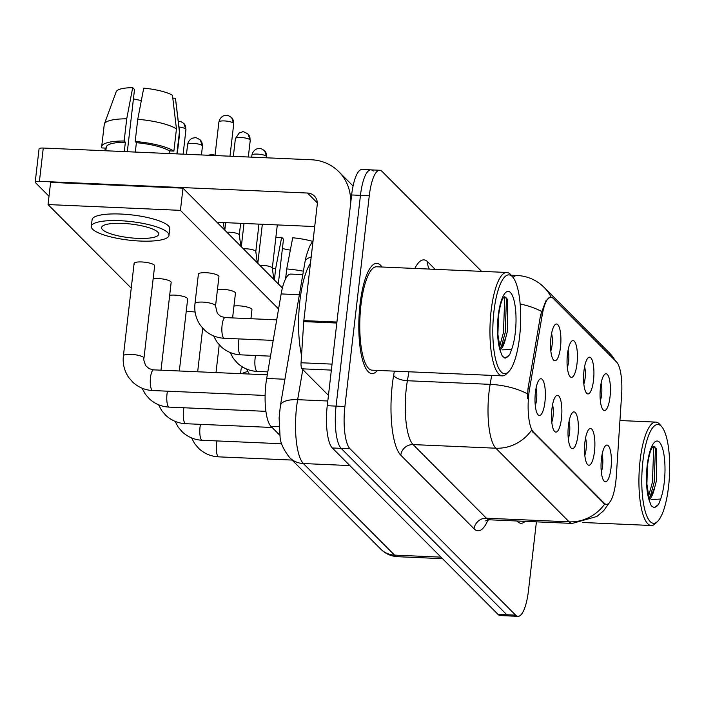 <?xml version="1.0" encoding="UTF-8"?>
<svg xmlns="http://www.w3.org/2000/svg" width="704" height="704" viewBox="0 0 704 704"><rect width="100%" height="100%" fill="white"/><g stroke="black" fill="none" stroke-linecap="round" stroke-linejoin="round"><path stroke-width="1.06" d="M583.968 370.77A18.401 5.13 -87.5 0 1 588.016 357.905A18.401 5.13 -87.5 0 1 592.865 362.437A18.401 5.13 -87.5 0 1 593.507 380.345A18.401 5.13 -87.5 0 1 586.485 393.087A18.401 5.13 -87.5 0 1 583.968 370.77M583.836 384.041A11.502 3.212 92.5 0 0 585.103 378.268A11.502 3.212 92.5 0 0 584.602 366.678M567.468 354.191A18.401 5.13 -87.5 0 1 571.507 341.326A18.401 5.13 -87.5 0 1 576.356 345.858A18.401 5.13 -87.5 0 1 576.998 363.766A18.401 5.13 -87.5 0 1 569.976 376.508A18.401 5.13 -87.5 0 1 567.468 354.191M567.336 367.462A11.502 3.212 92.5 0 0 568.594 361.689A11.502 3.212 92.5 0 0 568.093 350.099M550.959 337.612A18.401 5.13 -87.5 0 1 555.007 324.746A18.401 5.13 -87.5 0 1 559.856 329.278A18.401 5.13 -87.5 0 1 560.49 347.186A18.401 5.13 -87.5 0 1 553.467 359.929A18.401 5.13 -87.5 0 1 550.959 337.612M550.827 350.882A11.502 3.212 92.5 0 0 552.086 345.101A11.502 3.212 92.5 0 0 551.584 333.52M600.477 387.35A18.401 5.13 -87.5 0 1 604.525 374.484A18.401 5.13 -87.5 0 1 609.374 379.016A18.401 5.13 -87.5 0 1 610.016 396.933A18.401 5.13 -87.5 0 1 602.985 409.666A18.401 5.13 -87.5 0 1 600.477 387.35M600.345 400.62A11.502 3.212 92.5 0 0 601.603 394.847A11.502 3.212 92.5 0 0 601.102 383.258M584.936 442.068A18.401 5.13 -87.5 0 1 588.984 429.202A18.401 5.13 -87.5 0 1 593.833 433.734A18.401 5.13 -87.5 0 1 594.466 451.642A18.401 5.13 -87.5 0 1 587.444 464.376A18.401 5.13 -87.5 0 1 584.936 442.068M584.804 455.338A11.502 3.212 92.5 0 0 586.062 449.557A11.502 3.212 92.5 0 0 585.561 437.976M568.427 425.489A18.401 5.13 -87.5 0 1 572.475 412.623A18.401 5.13 -87.5 0 1 577.324 417.155A18.401 5.13 -87.5 0 1 577.966 435.063A18.401 5.13 -87.5 0 1 570.935 447.797A18.401 5.13 -87.5 0 1 568.427 425.489M568.295 438.759A11.502 3.212 92.5 0 0 569.554 432.978A11.502 3.212 92.5 0 0 569.052 421.397M551.918 408.91A18.401 5.13 -87.5 0 1 555.966 396.044A18.401 5.13 -87.5 0 1 560.815 400.576A18.401 5.13 -87.5 0 1 561.458 418.484A18.401 5.13 -87.5 0 1 554.426 431.218A18.401 5.13 -87.5 0 1 551.918 408.91M551.786 422.18A11.502 3.212 92.5 0 0 553.054 416.398A11.502 3.212 92.5 0 0 552.552 404.818M535.418 392.33A18.401 5.13 -87.5 0 1 539.458 379.465A18.401 5.13 -87.5 0 1 544.306 383.997A18.401 5.13 -87.5 0 1 544.949 401.905A18.401 5.13 -87.5 0 1 537.926 414.638A18.401 5.13 -87.5 0 1 535.418 392.33M535.286 405.601A11.502 3.212 92.5 0 0 536.545 399.819A11.502 3.212 92.5 0 0 536.043 388.238M601.445 458.647A18.401 5.13 -87.5 0 1 605.484 445.782A18.401 5.13 -87.5 0 1 610.333 450.314A18.401 5.13 -87.5 0 1 610.975 468.222A18.401 5.13 -87.5 0 1 603.953 480.955A18.401 5.13 -87.5 0 1 601.445 458.647M601.313 471.918A11.502 3.212 92.5 0 0 602.571 466.136A11.502 3.212 92.5 0 0 602.07 454.555M616.317 476.08A31.046 8.659 -87.5 0 1 615.842 481.404A31.046 8.659 -87.5 0 1 606.434 504.337A31.046 8.659 -87.5 0 1 604.331 503.272L533.412 432.045A31.046 8.659 -87.5 0 1 529.558 388.934L542.221 314.987A31.046 8.659 -87.5 0 1 550.898 297.123A31.046 8.659 -87.5 0 1 553.01 298.188L616.563 362.032A31.046 8.659 -87.5 0 1 621.623 394.733L616.317 476.08M279.893 435.31L270.97 426.351A34.496 9.627 -87.5 0 1 266.684 378.453L281.151 293.929A34.496 9.627 -87.5 0 1 290.796 274.085L302.817 274.613M381.982 267.01A55.194 15.4 92.5 0 0 376.781 263.331A55.194 15.4 92.5 0 0 360.07 304.11A55.194 15.4 92.5 0 0 371.958 373.613A55.194 15.4 92.5 0 0 377.458 370.401A55.194 15.4 92.5 0 1 371.958 373.613A55.194 15.4 92.5 0 1 360.07 304.11A55.194 15.4 92.5 0 1 376.781 263.331A55.194 15.4 92.5 0 1 381.982 267.01M610.526 501.098L603.636 510.743L596.825 516.49L572.264 523.415A45.998 12.83 -87.5 0 1 569.14 521.831A40.251 37.435 -44.9 0 0 604.666 504.099L531.37 430.478A40.251 37.435 135.1 0 1 495.845 448.21A45.998 12.83 -87.5 0 1 489.06 391.873A45.998 12.83 -87.5 0 1 490.134 384.349L491.665 375.399M373.243 171.054A34.496 9.627 92.5 0 0 370.902 169.866L362.076 169.479A34.496 9.627 92.5 0 0 351.63 194.964L327.246 405.724L336.072 406.111A34.496 9.627 92.5 0 0 341.158 448.36L506.818 614.759A34.496 9.627 92.5 0 0 509.159 615.947A34.496 9.627 92.5 0 1 506.818 614.759L341.158 448.36A34.496 9.627 92.5 0 1 336.072 406.111L360.457 195.351L336.072 406.111L344.898 406.498A34.496 9.627 92.5 0 0 349.985 448.747L515.645 615.146A34.496 9.627 92.5 0 0 517.986 616.334A34.496 9.627 92.5 0 0 528.431 590.841L536.413 521.849M370.902 169.866A34.496 9.627 92.5 0 0 360.457 195.351A34.496 9.627 92.5 0 1 370.902 169.866L379.729 170.254A34.496 9.627 92.5 0 0 369.283 195.738L344.898 406.498M527.516 398.499L527.956 388.863L540.619 314.917L545.864 300.828L550.114 297.088M516.842 520.986A55.194 15.4 92.5 0 0 520.934 523.248A55.194 15.4 92.5 0 0 525.21 521.356A55.194 15.4 92.5 0 1 520.934 523.248A55.194 15.4 92.5 0 1 516.842 520.986M481.554 271.366L382.07 171.442A34.496 9.627 92.5 0 0 379.729 170.254M327.246 405.724A34.496 9.627 92.5 0 0 332.332 447.982L497.992 614.372A34.496 9.627 92.5 0 0 500.333 615.56L517.986 616.334M272.694 278.265A10.349 2.473 6.6 0 1 273.522 278.863A10.349 2.473 6.6 0 1 273.865 279.444L272.298 268.083A7.471 1.786 6.6 0 1 272.298 268.198M259.943 265.461A7.471 1.786 6.6 0 1 262.935 265.39A7.471 1.786 6.6 0 1 272.043 267.652A7.471 1.786 6.6 0 1 272.298 268.083M256.186 261.686A10.349 2.473 6.6 0 1 257.013 262.284A10.349 2.473 6.6 0 1 257.356 262.865L255.79 251.504A7.471 1.786 6.6 0 1 255.79 251.618M243.434 248.882A7.471 1.786 6.6 0 1 246.435 248.811A7.471 1.786 6.6 0 1 255.543 251.073A7.471 1.786 6.6 0 1 255.79 251.504M239.677 245.106A10.349 2.473 6.6 0 1 240.504 245.705A10.349 2.473 6.6 0 1 240.856 246.286L239.29 234.925A7.471 1.786 6.6 0 1 239.29 235.039M226.926 232.302A7.471 1.786 6.6 0 1 229.926 232.232A7.471 1.786 6.6 0 1 239.034 234.494A7.471 1.786 6.6 0 1 239.29 234.925M223.177 228.527A10.349 2.473 6.6 0 1 224.004 229.126A10.349 2.473 6.6 0 1 224.347 229.706L223.362 222.561M331.364 370.102L301.99 368.817L328.442 395.384M336.926 322.045L350.346 206.061A45.998 42.786 -44.9 0 0 338.809 171.679A45.998 42.786 -44.9 0 0 311.353 159.764L43.27 148.042L39.424 181.324L307.498 193.037A11.502 10.692 135.1 0 1 314.362 196.02A11.502 10.692 135.1 0 1 317.249 204.609L303.829 320.602L336.926 322.045A5.746 1.602 92.5 0 0 336.838 323.03L303.741 321.587A5.746 1.602 -87.5 0 1 303.829 320.602M39.424 181.324A5.746 1.373 -173.4 0 0 35.2 182.16L39.054 148.878A5.746 1.373 6.6 0 1 43.27 148.042M35.2 182.16A5.746 1.373 -173.4 0 0 35.394 182.574L49.007 196.249M216.955 222.288L314.706 226.556M301.99 368.817A5.746 1.602 -87.5 0 1 301.057 362.762L303.741 321.587M661.795 426.8L659.877 424.512A51.744 14.441 92.5 0 0 655.785 422.101A51.744 14.441 92.5 0 0 640.112 460.328A51.744 14.441 92.5 0 0 651.262 525.492A51.744 14.441 92.5 0 0 655.547 523.45L657.668 521.338A49.447 13.798 92.5 0 0 668.545 486.763A49.447 13.798 92.5 0 0 661.795 426.8A49.447 13.798 92.5 0 0 642.919 461.023A49.447 13.798 92.5 0 0 644.635 509.159A49.447 13.798 92.5 0 0 657.668 521.338M649.035 499.347A25.995 7.251 92.5 0 0 654.658 487.599L656.498 480.41L656.269 448.73L653.55 446.442M652.678 446.943L652.696 446.926C652.546 447.726 649.986 447.946 647.442 465.837L646.897 484.097L649.581 501.362L651.306 505.85L654.245 507.76L658.654 504.337L660.616 499.074L651.086 499.532M647.856 462.678L646.765 475.534M654.658 487.599L652.001 493.97L648.771 498.256M654.852 446.697L655.398 449.636L654.174 482.266L650.197 496.76M658.654 504.337L656.436 506.607L653.805 507.707M653.11 446.635L653.646 449.557L652.423 482.187L648.437 496.698M310.464 263.27A57.499 16.042 92.5 0 0 299.895 300.907A57.499 16.042 92.5 0 0 301.541 355.335M512.82 277.165L510.902 274.877A51.744 14.441 92.5 0 0 506.81 272.466L376.631 266.781A51.744 14.441 92.5 0 0 360.958 305.008A51.744 14.441 92.5 0 0 372.108 370.172L502.286 375.857A51.744 14.441 92.5 0 0 506.572 373.815L508.693 371.703A49.447 13.798 92.5 0 0 519.561 337.128A49.447 13.798 92.5 0 0 512.82 277.165A49.447 13.798 92.5 0 0 493.944 311.388A49.447 13.798 92.5 0 0 495.66 359.524A49.447 13.798 92.5 0 0 508.693 371.703M506.81 272.466A51.744 14.441 92.5 0 0 491.137 310.693A51.744 14.441 92.5 0 0 502.286 375.857M500.06 349.712A25.995 7.251 92.5 0 0 505.683 337.964L507.522 330.774L507.285 299.094L504.574 296.806M503.721 297.29L503.703 297.308C503.562 298.091 501.01 298.311 498.467 316.202L497.913 334.462L500.606 351.736L502.33 356.224L505.27 358.125L509.678 354.702L511.641 349.439L502.11 349.897M498.881 313.051L497.79 325.899M505.683 337.964L503.026 344.335L499.796 348.621M505.877 297.062L506.422 300.001L505.199 332.631L501.222 347.125M509.678 354.702L507.452 356.972L504.83 358.072M504.126 297L504.671 299.922L503.448 332.552L499.462 347.063M198.387 274.199L194.99 303.6A10.349 2.473 6.6 0 1 204.054 302.183A10.349 2.473 6.6 0 1 215.195 305.219A10.349 2.473 6.6 0 1 215.345 305.386A10.349 2.473 6.6 0 1 215.547 305.976L218.953 276.584A10.349 2.473 -173.4 0 0 218.601 275.827A10.349 2.473 -173.4 0 0 207.46 272.791A10.349 2.473 -173.4 0 0 198.387 274.199A10.349 2.473 -173.4 0 0 198.739 274.956M232.593 317.918L235.453 293.163A10.349 2.473 -173.4 0 0 235.101 292.406A10.349 2.473 -173.4 0 0 227.506 289.802A10.349 2.473 -173.4 0 0 217.457 289.485M250.923 318.718L251.962 309.742A10.349 2.473 -173.4 0 0 251.61 308.986A10.349 2.473 -173.4 0 0 244.015 306.381A10.349 2.473 -173.4 0 0 233.966 306.064M265.109 395.454L152.724 390.544C145.226 390.174 138.653 387.464 133.021 382.413L128.779 377.564C124.326 370.973 122.531 363.739 123.402 355.863A10.349 2.473 6.6 0 1 132.466 354.446A10.349 2.473 6.6 0 1 143.607 357.482A10.349 2.473 6.6 0 1 143.757 357.658A10.349 2.473 6.6 0 1 143.959 358.239L154.651 265.839A10.349 2.473 -173.4 0 0 154.299 265.082A10.349 2.473 -173.4 0 0 143.158 262.046A10.349 2.473 -173.4 0 0 134.094 263.463A10.349 2.473 -173.4 0 0 134.446 264.22M161.005 370.181L171.16 282.418A10.349 2.473 -173.4 0 0 170.808 281.662A10.349 2.473 -173.4 0 0 163.214 279.066A10.349 2.473 -173.4 0 0 153.164 278.749M179.335 370.982L187.669 298.998A10.349 2.473 -173.4 0 0 187.317 298.25A10.349 2.473 -173.4 0 0 179.722 295.645A10.349 2.473 -173.4 0 0 169.664 295.328M278.582 308.942L180.426 210.355L48.039 204.565L131.234 288.13M195.114 312.057A10.349 2.473 -173.4 0 0 186.173 311.907M282.383 287.998L182.996 188.17L50.609 182.38L48.039 204.565M180.426 210.355L182.996 188.17M282.418 248.477A22.994 5.491 -173.4 0 0 290.33 250.114M242.686 367.092A39.098 9.337 -173.4 0 0 241.058 369.362L240.557 373.666M247.773 371.545A39.098 9.337 -173.4 0 0 241.956 373.718M303.398 271.207A37.946 9.064 -173.4 0 0 286.73 268.937L292.697 237.785A29.894 7.137 -173.4 0 1 312.462 241.331M285.578 278.881L286.73 268.937M278.318 283.914L283.501 239.149L281.662 237.301L275.695 268.453L274.366 279.946M275.695 268.453A37.946 9.064 -173.4 0 0 272.351 268.497M281.662 237.301A29.894 7.137 -173.4 0 0 275.845 237.582M102.573 229.671A28.75 6.864 -173.4 0 0 133.514 238.102A28.75 6.864 -173.4 0 0 158.708 234.177A28.75 6.864 -173.4 0 0 157.731 232.082A28.75 6.864 -173.4 0 0 126.782 223.643A28.75 6.864 -173.4 0 0 101.596 227.568A28.75 6.864 -173.4 0 0 102.573 229.671M133.443 98.85A22.994 5.491 -173.4 0 0 141.354 100.478M176.449 128.902A37.946 9.064 -173.4 0 0 137.755 119.302L143.722 88.15A29.894 7.137 -173.4 0 1 172.462 95.278L176.449 128.902L173.888 151.087L169.418 150.894L169.11 153.542M169.418 150.894A33.343 7.964 -173.4 0 0 136.391 142.701L135.186 141.486L137.755 119.302M135.309 152.064L136.391 142.701M127.327 151.721L134.517 89.514L132.686 87.666L126.72 118.818L124.159 141.002L125.365 142.217L124.282 151.58M125.365 142.217A33.343 7.964 -173.4 0 0 106.26 147.18L105.846 150.779M168.986 235.365L169.761 228.712A39.098 9.337 -173.4 0 0 168.432 225.861A39.098 9.337 -173.4 0 0 126.342 214.386A39.098 9.337 -173.4 0 0 92.083 219.727L91.309 226.38A39.098 9.337 -173.4 0 0 92.638 229.231A39.098 9.337 -173.4 0 0 134.728 240.706A39.098 9.337 -173.4 0 0 168.986 235.365A39.098 9.337 -173.4 0 0 167.658 232.514A39.098 9.337 -173.4 0 0 125.576 221.047A39.098 9.337 -173.4 0 0 91.309 226.38M173.888 151.087A37.946 9.064 -173.4 0 0 135.186 141.486M124.159 141.002A37.946 9.064 -173.4 0 0 101.693 146.643A37.946 9.064 -173.4 0 0 101.913 147.937L106.154 148.122M176.889 153.886L179.432 131.894L175.446 98.27L172.806 98.155M177.258 153.903L179.652 133.188A37.946 9.064 -173.4 0 0 179.652 132.66A37.946 9.064 -173.4 0 0 179.432 131.894M126.72 118.818A37.946 9.064 -173.4 0 0 104.386 123.957A37.946 9.064 -173.4 0 0 104.262 124.458L101.693 146.643M179.652 132.66L175.507 98.569A29.894 7.137 -173.4 0 0 175.446 98.27M132.686 87.666A29.894 7.137 -173.4 0 0 116.204 91.705L104.386 123.957M105.222 148.086L104.914 150.735M533.412 432.045L532.33 432.001M529.558 388.934L527.956 388.863M542.221 314.987L540.619 314.917M604.331 503.272L603.24 503.219M299.376 294.73L281.151 293.929M284.9 379.245L266.684 378.453M279.092 426.703L270.97 426.351M488.039 519.886A57.499 16.042 -87.5 0 1 474.082 528.827L400.787 455.206A11.502 10.692 135.1 0 1 413.098 444.594L486.394 518.214A45.998 12.83 92.5 0 0 489.526 519.798L485.654 520.881M400.787 455.206A57.499 16.042 -87.5 0 1 392.304 384.78A57.499 16.042 -87.5 0 1 393.642 375.373L394.372 371.14M527.516 393.897A40.251 15.963 -170.3 0 0 490.134 384.349L407.387 380.732A45.998 12.83 92.5 0 0 406.314 388.256A45.998 12.83 92.5 0 0 413.098 444.594L495.845 448.21L569.14 521.831L486.394 518.214A11.502 10.692 135.1 0 0 474.082 528.827M551.038 297.132A40.251 37.435 -44.9 0 0 544.245 287.496L540.971 284.539C533.993 278.969 526.038 275.95 517.097 275.484L511.192 275.22M544.245 287.496L609.347 352.88A40.251 37.435 135.1 0 1 615.164 360.624M541.464 311.397A40.251 15.963 -170.3 0 0 520.159 303.97M513.093 277.499A45.998 12.83 -87.5 0 1 517.097 275.484M414.85 268.444A57.499 16.042 -87.5 0 1 427.733 261.87L435.16 269.333M349.985 448.747L332.332 447.982M515.645 615.146L497.992 614.372M369.283 195.738L351.63 194.964M408.918 371.782L407.387 380.732A11.502 4.558 9.7 0 1 393.642 375.373M429.466 269.086A11.502 10.692 135.1 0 1 427.733 261.87M302.79 369.626L297.651 399.678A45.998 12.83 92.5 0 0 296.578 407.202A45.998 12.83 92.5 0 0 303.362 463.54L394.53 555.113A45.998 12.83 92.5 0 0 397.654 556.697C391.09 556.301 385.466 553.793 380.802 549.155L289.626 457.582A22.994 21.393 135.1 0 0 303.362 463.54L349.844 465.573M441.021 557.146L394.53 555.113A22.994 21.393 135.1 0 1 380.802 549.155M327.791 400.998L297.651 399.678A22.994 9.126 -170.3 0 0 280.403 405.539L304.999 261.862L306.275 255.825L309.39 246.787L313.104 240.442M311.186 257.022A22.994 9.126 -170.3 0 0 304.999 261.862M292.098 460.064L218.75 456.861A10.349 2.886 -87.5 0 1 217.888 456.315A10.349 2.886 -87.5 0 1 216.524 443.828A10.349 2.886 -87.5 0 1 216.999 440.924M281.741 443.758L202.25 440.282A10.349 2.886 -87.5 0 1 201.379 439.736A10.349 2.886 -87.5 0 1 200.015 427.249A10.349 2.886 -87.5 0 1 200.49 424.345M202.206 145.605A7.471 1.786 6.6 0 1 202.462 146.15L200.332 140.017A7.471 6.952 135.1 0 1 202.206 145.605A7.471 1.786 6.6 0 0 194.154 143.414A7.471 1.786 6.6 0 0 187.607 144.434L186.463 154.299M272.087 427.478L185.742 423.702A10.349 2.886 -87.5 0 1 184.87 423.157A10.349 2.886 -87.5 0 1 183.506 410.67A10.349 2.886 -87.5 0 1 183.99 407.766M185.698 129.026A7.471 1.786 6.6 0 1 185.953 129.571L183.823 123.438A7.471 6.952 135.1 0 1 185.698 129.026A7.471 1.786 6.6 0 0 178.957 126.966M265.91 411.347L169.233 407.123A10.349 2.886 -87.5 0 1 168.362 406.578A10.349 2.886 -87.5 0 1 167.006 394.09A10.349 2.886 -87.5 0 1 167.482 391.186M152.724 390.544A10.349 2.886 -87.5 0 1 151.862 389.998A10.349 2.886 -87.5 0 1 150.498 377.511A10.349 2.886 -87.5 0 1 153.63 369.864L149.134 368.676L145.728 365.684C143.871 360.976 143.282 358.494 143.959 358.239M266.499 156.341A7.471 1.786 6.6 0 1 266.754 156.886L264.625 150.753A7.471 6.952 135.1 0 1 266.499 156.341A7.471 1.786 6.6 0 0 258.456 154.15A7.471 1.786 6.6 0 0 251.909 155.17L251.671 157.15M267.802 371.888L257.33 371.43A10.349 2.886 -87.5 0 1 256.458 370.885A10.349 2.886 -87.5 0 1 255.094 358.398A10.349 2.886 -87.5 0 1 255.57 355.502M249.99 139.762A7.471 1.786 6.6 0 1 250.246 140.307L248.116 134.174A7.471 6.952 135.1 0 1 249.99 139.762A7.471 1.786 6.6 0 0 241.947 137.57A7.471 1.786 6.6 0 0 235.4 138.591L233.341 156.35M270.503 356.154L240.821 354.851A10.349 2.886 -87.5 0 1 239.95 354.306A10.349 2.886 -87.5 0 1 238.586 341.818A10.349 2.886 -87.5 0 1 239.07 338.923M233.49 123.182A7.471 1.786 6.6 0 1 233.737 123.728L231.616 117.594A7.471 6.952 135.1 0 1 233.49 123.182A7.471 1.786 6.6 0 0 225.438 120.991A7.471 1.786 6.6 0 0 218.891 122.012L215.01 155.549M273.196 340.41L224.312 338.272A10.349 2.886 -87.5 0 1 223.441 337.726A10.349 2.886 -87.5 0 1 222.086 325.239A10.349 2.886 -87.5 0 1 225.218 317.592L276.716 319.845M307.498 193.037L317.31 202.893M301.057 362.762L332.059 364.118M660.616 499.074A32.894 9.178 92.5 0 0 664.25 482.451A32.894 9.178 92.5 0 0 659.402 442.165A32.894 9.178 92.5 0 0 647.205 465.335A32.894 9.178 92.5 0 0 649.581 501.362M511.641 349.439A32.894 9.178 92.5 0 0 515.275 332.825A32.894 9.178 92.5 0 0 510.426 292.53A32.894 9.178 92.5 0 0 498.23 315.7A32.894 9.178 92.5 0 0 500.606 351.736M609.347 352.88L615.789 361.249M572.264 523.415L489.526 519.798M289.626 457.582C283.36 449.451 280.174 442.385 280.051 436.383L279.11 417.886L280.403 405.539M397.654 556.697L442.526 558.659M218.75 456.861C211.253 456.491 204.679 453.781 199.047 448.738L194.806 443.881L191.55 437.914M216.005 372.592L219.217 344.819M262.337 224.268L257.814 263.322M246.629 369.072L249.216 374.044M277.306 224.919L272.307 268.145M202.25 440.282C194.744 439.912 188.179 437.202 182.538 432.159L178.297 427.302L175.041 421.335M197.666 371.791L202.708 328.24M208.076 155.25L212.186 154.422L215.046 155.267M185.742 423.702C178.235 423.333 171.67 420.622 166.03 415.58L161.788 410.722L158.532 404.756M202.462 146.15L201.441 154.959M187.607 144.434C188.83 138.829 193.406 137.79 193.336 138.01L194.427 137.843C194.858 137.086 196.83 137.808 200.332 140.017M169.233 407.123C161.735 406.754 155.162 404.043 149.521 398.992L145.279 394.143L142.032 388.177M185.953 129.571L183.11 154.158M178.262 121.238L181.095 121.695L183.823 123.438M123.402 355.863L134.094 263.463M267.3 374.827L153.63 369.864M230.12 352.493L233.376 358.45L237.618 363.308C243.258 368.359 249.823 371.07 257.33 371.43M244.006 223.467L241.314 246.743M266.754 156.886L266.649 157.81M258.975 224.118L255.798 251.566M251.909 155.17C253.132 149.565 257.699 148.526 257.629 148.755L259.97 148.579C260.163 148.113 261.712 148.834 264.625 150.753M213.611 335.914L216.867 341.871L221.109 346.729C226.75 351.78 233.314 354.49 240.821 354.851M225.667 222.666L224.805 230.164M250.246 140.307L248.318 157.01M240.645 223.318L239.29 234.986M235.4 138.591L239.307 132.854L242.211 132C242.651 131.243 244.622 131.974 248.116 134.174M225.218 317.592L220.722 316.413L217.316 313.412L215.547 305.976M194.99 303.6C194.119 311.476 195.914 318.71 200.358 325.292L204.609 330.15C210.241 335.201 216.814 337.911 224.312 338.272M233.737 123.728L229.988 156.2M218.891 122.012C220.114 116.406 224.682 115.368 224.62 115.588L226.961 115.421C227.154 114.954 228.703 115.676 231.616 117.594M338.809 171.679L353.065 185.997M582.78 522.5L651.262 525.492M619.942 420.534L655.785 422.101M258.139 260.559L257.338 262.724"/></g></svg>
